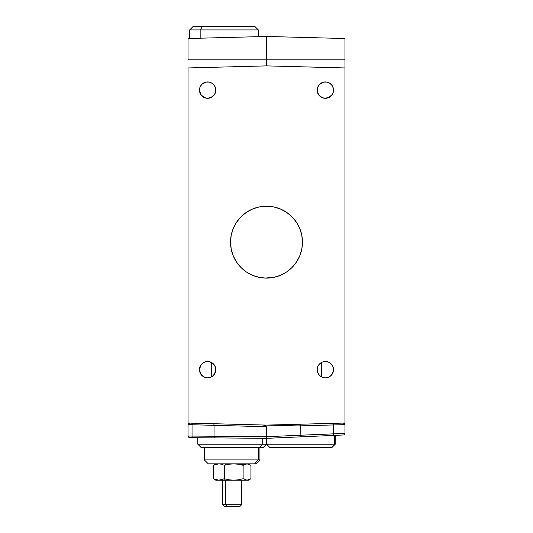 <?xml version="1.0" encoding="UTF-8"?>
<svg xmlns="http://www.w3.org/2000/svg" width="533" height="533" viewBox="0 0 533 533"><rect width="100%" height="100%" fill="white"/><g stroke="black" fill="none" stroke-linecap="round" stroke-linejoin="round"><path stroke-width="0.8" d="M193.159 436.081L214.039 436.254A1.632 0.753 90.5 0 0 214.779 437.886L194.585 437.713L214.779 437.886A1.632 0.753 -89.5 0 1 214.039 436.254L214.039 425.341A1.632 0.753 91.5 0 0 213.327 423.708A1.632 0.753 -88.5 0 1 214.039 425.341L189.568 424.674A1.632 1.586 91.5 0 0 188.029 423.042L189.568 424.674L188.029 423.042L297.727 425.914L266.5 425.101L297.727 425.914L266.5 425.101L344.971 423.042L344.971 433.349L344.971 423.042L266.5 425.101L188.029 423.042L188.029 67.944L266.5 65.885L344.971 67.944L344.971 423.042A1.632 1.586 -91.5 0 0 343.432 424.674L344.971 423.042L343.432 424.674L333.531 424.948L333.505 433.849M329.181 425.054L330.946 425.008M323.211 425.221L323.644 425.207M344.111 424.501L344.591 424.108L343.432 424.674L300.832 425.834L300.792 424.201L300.832 435.208L266.487 436.714L192.933 436.074C192.3 436.853 195.031 438.086 194.558 437.713M232.128 231.562L232.328 230.929A35.964 35.964 0 0 0 230.536 242.155A35.964 35.964 0 0 1 266.5 206.191A35.964 35.964 0 0 1 302.464 242.155A35.964 35.964 0 0 0 300.872 231.569L301.265 232.928M302.184 237.658L302.391 239.803M300.872 231.562L301.172 232.595M301.698 234.773L301.818 235.353M230.609 239.837L230.816 237.658L230.536 242.155L231.222 249.171L233.274 255.92L236.592 262.136L241.069 267.593L246.519 272.063L252.735 275.388L259.484 277.433L266.5 278.126L273.516 277.433L280.265 275.388L286.481 272.063L291.931 267.593L296.408 262.136L299.726 255.92L301.778 249.171L302.444 243.474M231.182 235.353L231.302 234.773M231.475 233.987L231.569 233.594M231.828 232.595L231.735 232.928M230.536 242.169A35.964 35.964 0 0 0 248.978 273.569L247.159 272.483M249.597 273.902L252.196 275.155A35.964 35.964 0 0 0 257.292 276.927L253.621 275.741M279.385 275.734L273.942 277.347L264.628 278.073A35.964 35.964 0 0 0 265.074 278.093M295.409 263.562L292.81 266.68A35.964 35.964 0 0 0 302.431 243.794L302.104 247.259M230.569 243.794L230.896 247.259M242.781 269.192L241.096 267.613L242.781 269.192M240.689 267.206L240.303 266.8M290.238 269.178L286.741 271.883M286.428 272.096L280.644 275.228M292.311 267.2L292.717 266.78M291.891 267.626L290.152 269.252L291.891 267.626M290.119 269.285L291.904 267.613L290.119 269.285M252.489 275.281L248.931 273.542M258.971 277.327L264.628 278.073L259.305 277.393M264.628 278.073L273.256 277.486M268.519 278.066L270.078 277.946M263.009 277.953L264.501 278.066M249.078 273.622L249.584 273.895M211.721 376.764L211.721 362.587L211.721 376.764M189.648 437.666L196.45 437.726M290.878 437.273L285.981 437.486L290.878 437.273M266.6 437.926L266.487 436.714L214.039 436.254L214.039 425.341L194.518 424.808M264.275 278.053L264.748 278.079L264.275 278.053M321.339 362.553L321.339 376.798L321.339 362.553M204.519 97.666L200.848 94.654L199.469 90.117A8.175 8.175 0 0 1 207.643 81.942A8.175 8.175 0 0 1 215.818 90.117A8.175 8.175 0 0 1 207.643 98.292A8.175 8.175 0 0 1 199.469 90.117L200.095 93.242L201.867 95.893L204.519 97.666L207.643 98.292L212.187 96.913L214.439 94.654L215.665 91.709L215.665 88.518L214.439 85.573L212.187 83.321L209.242 82.095L206.051 82.095L201.867 84.334L200.095 86.986L199.469 90.117L200.095 86.986M322.225 97.666L318.561 94.654L317.182 90.117A8.175 8.175 0 0 1 325.357 81.942A8.175 8.175 0 0 1 333.531 90.117A8.175 8.175 0 0 1 325.357 98.292A8.175 8.175 0 0 1 317.182 90.117L317.801 93.242L319.573 95.893L322.225 97.666L325.357 98.292L329.894 96.913L332.152 94.654L333.372 91.709L333.372 88.518L332.152 85.573L329.894 83.321L326.949 82.095L323.758 82.095L319.573 84.334L317.801 86.986L317.182 90.117L317.801 86.986M204.519 377.231L200.848 374.219L199.469 369.675A8.175 8.175 0 0 1 207.643 361.501A8.175 8.175 0 0 1 215.818 369.675A8.175 8.175 0 0 1 207.643 377.85A8.175 8.175 0 0 1 199.469 369.675L200.095 372.807L201.867 375.459L204.519 377.231L207.643 377.85L210.775 377.231L213.427 375.459L215.665 371.268L215.665 368.083L214.439 365.132L212.187 362.88L209.242 361.66L206.051 361.66L203.106 362.88L200.848 365.132L199.469 369.675L200.095 366.551M317.182 369.675A8.175 8.175 0 0 1 325.357 361.501A8.175 8.175 0 0 1 333.531 369.675A8.175 8.175 0 0 1 325.357 377.85A8.175 8.175 0 0 1 317.182 369.675L317.801 372.807L319.573 375.459L322.225 377.231L325.357 377.85L328.481 377.231L331.133 375.459L332.905 372.807L333.531 369.675L332.905 366.551L331.133 363.899L328.481 362.127L325.357 361.501L322.225 362.127L319.573 363.899L317.801 366.551L317.182 369.675M299.693 256L296.548 261.93M301.431 233.601L301.525 233.987M301.691 249.591L300.112 254.954M236.592 262.136L233.274 255.92M240.19 266.68L237.591 263.562M232.881 254.947L231.309 249.591M246.519 272.063L245.88 271.63M285.848 272.476L284.242 273.442M288.106 270.911L289.719 269.625M286.527 272.03L290.072 269.318M279.145 275.827L280.871 275.128M277.413 276.427L273.656 277.407M258.105 277.133L258.885 277.307M223.993 37.57L188.042 38.516M302.464 242.049L301.778 235.14L299.726 228.391L296.408 222.174L291.931 216.724L286.481 212.254L280.265 208.929L273.516 206.884L266.5 206.191L259.484 206.884L252.735 208.929L246.519 212.254L241.069 216.724L236.592 222.174L233.274 228.391L231.222 235.14L230.536 242.155A35.964 35.964 0 0 0 266.5 278.126A35.964 35.964 0 0 0 302.464 242.155L302.431 243.794M189.568 424.674L192.933 424.768L188.889 424.501L188.029 423.042L188.029 67.944L266.5 65.885L344.971 67.944L344.971 38.516L266.5 36.457L188.029 38.516L188.029 59.803L344.971 59.803L344.971 38.516L266.5 36.457L266.5 65.885L266.5 36.457L188.029 38.516L188.029 59.803L344.971 59.803L344.971 67.784M328.481 362.127L329.894 362.88M331.133 363.899L332.152 365.132M332.905 366.551L333.372 371.268L331.133 375.459M322.225 377.231L320.813 376.471M210.775 362.127L212.187 362.88M320.813 83.321L322.225 82.562M328.481 82.562L329.894 83.321M331.133 84.334L332.152 85.573M332.905 86.986L333.531 90.117L332.905 93.242M332.152 94.654L328.481 97.666M203.106 83.321L204.519 82.562M209.242 82.095L212.187 83.321M213.427 84.334L214.439 85.573M215.199 86.986L215.818 90.117L215.199 93.242M214.439 94.654L210.775 97.666M286.481 212.254L291.931 216.724M296.408 222.174L299.726 228.391M242.262 268.732L241.069 267.593M343.412 434.981L330.8 435.534M211.228 425.261L212.341 425.294M201.221 424.988L203.293 425.048M207.377 425.161L211.181 425.261M331.726 435.494C332.552 435.561 333.152 435.015 333.531 433.849L333.531 424.934L300.832 425.834L300.832 435.208L333.531 433.849L300.832 435.208L300.905 436.84L266.6 438.333L300.905 436.84L300.832 435.208L266.487 436.707L266.487 426.713L214.039 425.341L266.487 426.713L266.487 436.714M214.779 437.886L266.54 438.339L214.779 437.886M266.493 436.98L266.533 437.493M331.872 435.488L300.905 436.84L331.966 435.481M318.361 436.074L320.106 436.001M344.971 433.349L333.531 433.835L344.971 433.349C344.631 434.448 344.045 434.995 343.199 434.988M306.722 436.587L324.024 435.827M288.186 437.393L295.835 437.06M331.22 435.514L331.886 435.488M239.364 438.106L251.163 438.206M226.685 437.993L196.184 437.726M280.265 275.388L284.022 273.569M255.587 276.427L257.319 276.933M249.031 273.596L252.735 275.388M252.216 275.161L253.881 275.834M233.341 256.093L236.299 261.69M273.722 277.393L272.929 277.546M296.701 261.69L299.659 256.093M344.591 424.108L344.971 423.042L344.971 67.944M188.029 423.042L188.029 436.034L192.933 436.074L192.933 424.761C192.799 423.862 192.266 423.322 191.34 423.129M266.487 426.713L265.467 425.541L262.996 425.008L265.467 425.541L266.487 426.713M297.727 425.914L300.832 425.834L297.727 425.914M200.161 29.921L202.427 26.65L192.933 26.65L202.427 26.65L200.161 29.921L189.661 29.921L200.161 29.921L200.161 38.196L200.161 29.921L258.325 29.921L200.161 29.921M255.054 26.65L202.427 26.65L255.054 26.65L258.325 29.921L258.325 36.67M258.252 459.919L254.567 463.843L256.02 463.843L254.567 463.843L258.252 459.919L259.944 459.919L258.252 459.919L258.252 447.493L258.252 459.919L204.359 459.919L258.252 459.919M208.303 463.843L254.567 463.843L208.283 463.843L204.359 459.919L204.359 447.493M220.236 480.093L225.372 480.193L224.32 478.734L220.236 480.093M215.805 480.193L218.843 480.193L213.36 478.734L215.805 480.193M217.93 463.89L215.305 464.236L213.36 465.302L218.83 463.843L221.608 464.236L224.32 465.302L228.963 464.236L233.701 463.843L238.464 464.236L243.115 465.302L243.115 478.734L238.464 479.8L233.721 480.193L228.963 479.8L224.32 478.734L225.372 480.193L233.721 480.193L228.963 479.8L224.32 478.734L218.843 480.193L247.032 480.193L243.115 478.734L238.464 479.8L233.721 480.193L248.491 480.193M217.277 480.193L218.277 480.093M215.818 480.193L218.843 480.193L213.36 478.734L215.305 479.8M250.124 479.26L247.032 480.193L248.505 480.193L250.943 478.734L250.943 465.302L250.943 478.734L247.032 480.193L243.115 478.734L243.115 465.302L247.032 463.843L250.943 465.302M246.379 463.89L241.636 464.583M213.36 465.302L213.36 478.734L213.36 465.302M224.32 465.302L224.32 478.734L224.32 465.302M201.188 447.493L259.831 447.493L262.742 444.222L197.823 444.222L262.742 444.222L262.742 438.306L262.742 444.222L259.831 447.493L263.215 447.493L266.487 444.222L262.742 444.222L266.487 444.222L266.487 438.339M197.823 437.74L197.823 444.222L201.094 447.493L263.122 447.493M334.711 444.222L266.573 444.222L334.711 444.222L334.711 435.361L334.711 444.222L335.237 444.222L334.711 444.222L331.493 447.493L334.711 444.222M266.573 438.339L266.573 444.222L269.838 447.493L331.959 447.493L269.851 447.493M222.674 480.193L222.674 504.718L224.306 506.35L226.865 506.35L225.759 504.718L222.674 504.718L225.759 504.718L225.759 480.193L225.759 504.718L226.865 506.35L240.003 506.35L241.636 504.718L225.759 504.718L241.636 504.718L241.636 480.193M225.759 463.843L225.759 464.909L225.759 463.843M224.313 506.35L239.99 506.35M333.531 424.934C333.658 424.035 334.191 423.488 335.124 423.302M188.029 436.034C188.435 437.153 189.008 437.7 189.755 437.673M189.661 38.469L189.661 29.921L192.933 26.65M259.944 447.493L259.944 459.919L256.02 463.843M331.966 447.493L335.237 444.222L335.237 435.341M241.636 464.903L241.636 463.843M222.674 464.583L222.674 463.843"/></g></svg>
